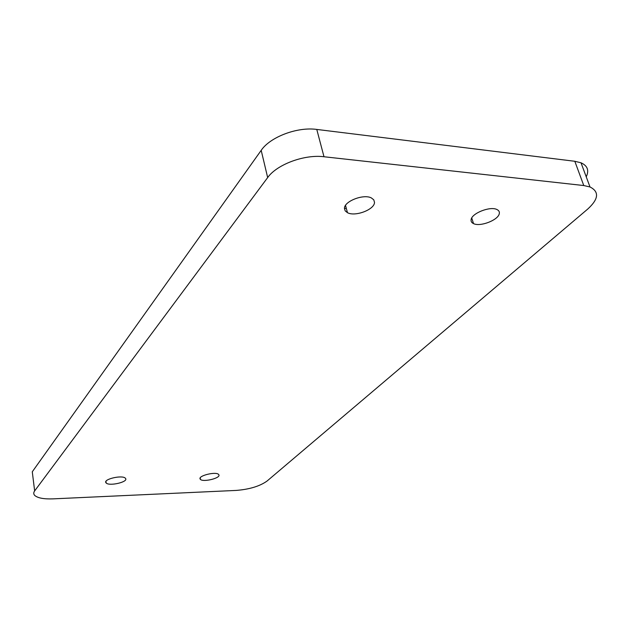 <?xml version="1.0" encoding="UTF-8"?>
<svg xmlns="http://www.w3.org/2000/svg" width="628" height="628" viewBox="0 0 628 628"><rect width="100%" height="100%" fill="white"/><g stroke="black" fill="none" stroke-linecap="round" stroke-linejoin="round"><path stroke-width="0.94" d="M200.057 478.897L200.473 479.454C203.425 482.343 220.412 478.198 218.944 474.949L218.497 474.328C215.514 471.432 198.354 475.694 200.057 478.897M267.033 481.064L587.761 209.038C598.657 199.068 599.402 191.713 590.006 186.971L583.773 185.543L323.993 156.749C304.337 154.205 276.799 164.52 267.669 177.575L34.65 490.915C33.41 492.635 33.457 494.158 34.791 495.5C37.821 498.067 43.874 499.189 52.964 498.868L236.199 490.421C249.481 489.361 259.757 486.237 267.033 481.064M105.897 482.681L106.195 483.026C109.343 486.378 128.112 482.069 125.639 478.56L125.294 478.144C122.115 474.776 103.157 479.211 105.897 482.681M471.133 219.517C470.78 221.339 471.581 222.704 473.536 223.615C480.09 227.038 498.043 220.216 499.26 213.779C499.723 211.856 498.899 210.419 496.803 209.462C490.06 206.062 471.926 213.214 471.133 219.517M344.458 208.48L345.204 210.882L347.472 212.688C355.126 216.958 374.586 209.595 374.5 202.389L373.786 199.83L371.352 197.922C363.471 193.691 343.885 201.439 344.458 208.48M586.238 176.829C589.276 170.408 587.533 165.737 581.018 162.801L574.816 161.278L316.779 129.431C297.287 126.66 270.111 137.014 261.193 150.351L32.279 471.793L34.65 490.915M472.044 218.929L471.283 218.999M346.318 208.37L344.458 208.402M574.816 161.278L583.773 185.543M316.779 129.431L323.993 156.749M261.193 150.351L267.669 177.575M200.191 477.932L200.473 479.454M581.018 162.801L590.006 186.971M105.944 481.386L106.195 483.026M471.746 217.987L473.536 223.615M345.526 205.403L347.472 212.688"/></g></svg>
